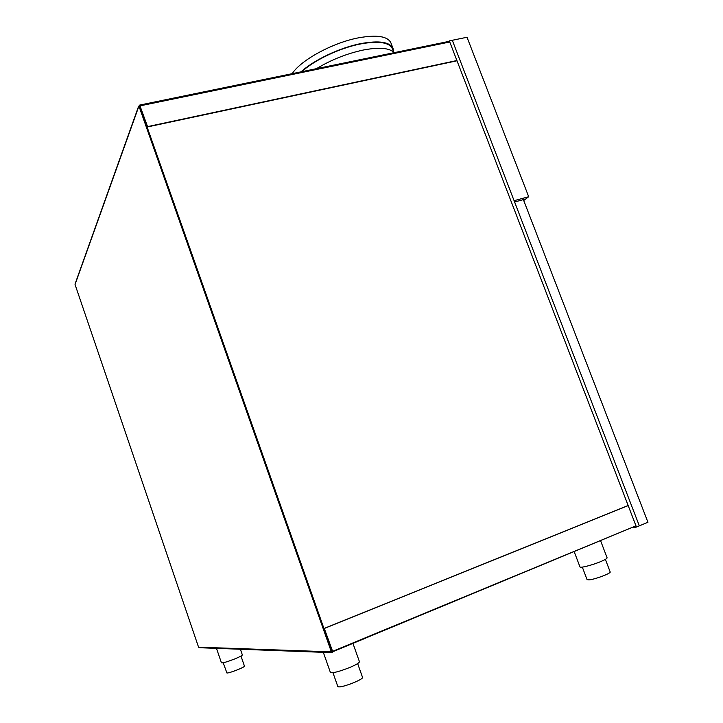 <?xml version="1.0" encoding="UTF-8"?>
<svg xmlns="http://www.w3.org/2000/svg" width="723" height="723" viewBox="0 0 723 723"><rect width="100%" height="100%" fill="white"/><g stroke="black" fill="none" stroke-linecap="round" stroke-linejoin="round"><path stroke-width="1.08" d="M523.723 200.515L528.694 196.728L467.022 37.253L449.345 40.886L636.448 527.049L632.535 527.682M528.694 196.728L514.089 200.687L452.309 40.28L639.331 525.847L636.448 527.049M448.911 41.401L449.345 40.886M523.371 199.611L647.953 522.277L639.331 525.847L514.595 201.997L523.371 199.611M365.576 638.156L358.906 640.921M301.057 71.848C313.872 60.009 339.828 47.655 360.84 43.588C379.186 40.307 389.923 41.943 393.05 48.513L393.475 51.604M292.219 73.665C300.669 60.217 332.761 42.639 358.662 37.804C377.017 34.559 387.772 36.267 390.935 42.928L393.05 48.513M301.717 71.713C314.415 60.063 339.937 47.935 360.605 43.94C378.716 40.687 389.326 42.314 392.408 48.793L393.701 52.183M316.43 68.685C331.197 59.792 346.814 53.574 363.262 50.032C379.25 47.031 389.543 47.917 394.162 52.671M332.951 672.688L337.804 686.479L338.527 686.841C342.594 687.7 363.994 679.186 362.521 677.324L357.641 663.56M223.19 662.756L226.905 672.968C228.938 673.465 245.332 667.04 244.437 666.1L240.976 656.05M582.322 567.103L587.058 579.62L588.929 579.882C594.649 579.53 611.351 573.258 610.167 571.92L605.386 559.367M216.484 648.35L221.428 662.801C222.684 663.163 227.049 661.907 234.505 659.024C239.575 656.945 242.187 655.571 242.35 654.911L240.398 649.245M574.252 551.803L579.963 566.895C579.991 568.287 592.788 565.006 601.066 561.446C605.16 559.683 607.175 558.472 607.094 557.795L600.65 540.876M323.317 652.336L330.384 672.408C332.589 673.348 339.132 671.667 350.022 667.374C356.276 664.672 359.412 662.765 359.43 661.672L352.941 643.389M332.417 651.884L332.652 652.688L332.616 651.333L635.978 525.847L449.769 41.988L448.947 41.392M633.818 526.742L332.743 651.748M75.219 283.533L75.047 284.501L198.563 647.175L199.928 647.736L331.604 652.643M138.933 106.082L331.36 651.857L332.083 651.559L139.666 105.929L138.717 106.679L139.566 105.178L139.928 105.865M332.652 652.688L331.36 651.857M332.616 651.333L324.266 628.395L332.354 651.333L332.372 651.902L331.721 651.712M456.9 60.533L147.546 126.624L139.566 105.178M324.519 628.386L628.188 505.594M147.546 126.624L140.09 106.164M456.611 60.868L147.42 126.95M324.266 628.395L627.781 505.666M138.717 106.679L75.138 284.238M198.762 647.184L330.908 651.839M449.769 41.988L140.208 105.82M75.102 283.877L138.653 106.145M449.2 41.338L139.756 105.061"/></g></svg>
